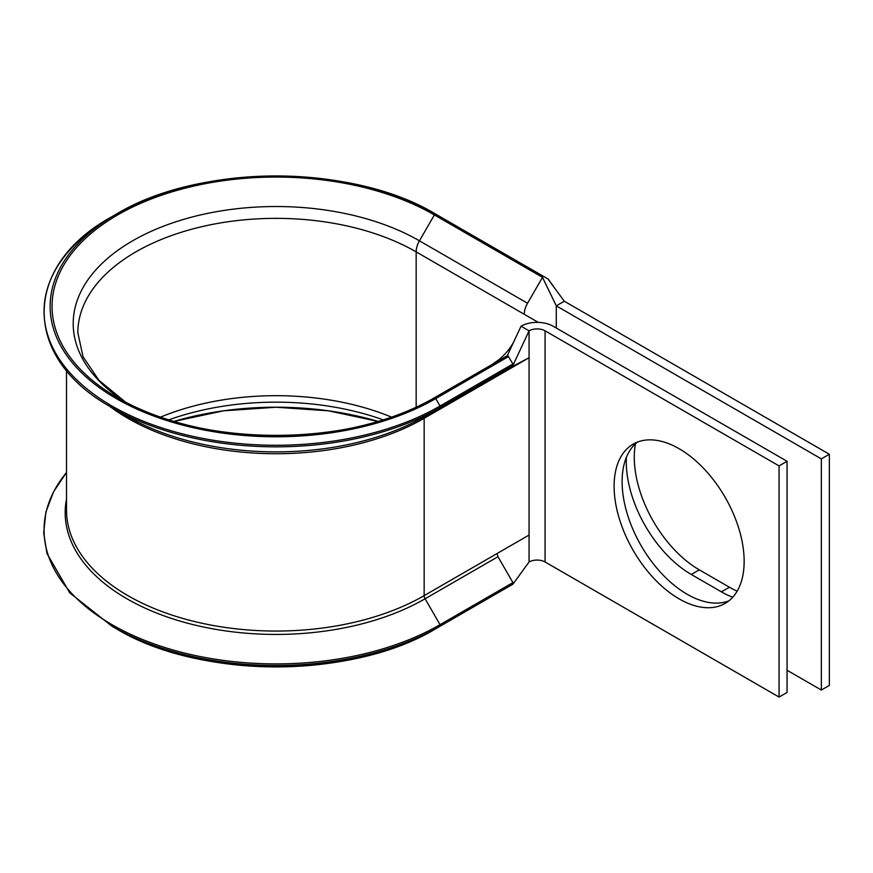 <?xml version="1.0" encoding="UTF-8"?>
<svg xmlns="http://www.w3.org/2000/svg" width="873" height="873" viewBox="0 0 873 873"><rect width="100%" height="100%" fill="white"/><g stroke="black" fill="none" stroke-linecap="round" stroke-linejoin="round"><path stroke-width="1.31" d="M508.61 586.667L435.747 628.735C352.528 679.303 199.535 679.314 116.295 628.724L111.995 626.247A231.967 133.929 180 0 1 111.984 626.247L116.295 628.724A225.889 130.415 180 0 1 116.295 628.724L116.295 628.724A225.889 130.415 180 0 0 435.747 628.735L512.92 584.179L517.525 577.839L513.16 583.841M111.995 626.247A231.967 133.929 180 0 0 440.047 626.247A1.364 0.786 -120 0 0 440.047 624.675L425.096 598.78A4.529 2.619 60 0 1 424.158 595.626L424.158 418.309A4.529 2.619 60 0 1 425.096 416.235L512.92 365.525L512.92 363.965L507.944 355.791A1.364 0.786 -120 0 0 507.257 355.726L434.383 397.793A223.968 129.302 180 0 1 117.659 397.793A223.968 129.302 180 0 1 117.648 397.793A223.968 129.302 180 0 1 117.659 214.933A223.968 129.302 180 0 1 434.383 214.933L542.493 277.341L527.543 303.237A15.856 9.156 120 0 0 524.258 314.28L538.292 322.388M132.598 406.425L117.659 397.793C199.906 447.871 352.114 447.871 434.383 397.793A1.364 0.786 -120 0 1 435.07 397.859A1.364 0.786 -120 0 1 435.747 398.579A225.889 130.415 180 0 1 116.295 398.579A225.889 130.415 180 0 1 116.295 214.147A225.889 130.415 180 0 1 435.747 214.147L543.846 276.555A1.364 0.786 120 0 0 542.493 277.341L556.287 305.856L556.287 328.052M126.934 416.235L111.995 407.604A231.967 133.929 180 0 1 111.984 407.604L126.934 416.225A210.829 121.718 180 0 0 126.934 416.235A210.829 121.718 180 0 0 425.096 416.235L512.92 365.525L517.329 356.042L513.204 364.925M737.161 591.163A91.96 53.089 60 0 1 729.413 587.223L699.306 569.84A91.96 53.089 60 0 1 634.278 457.223A91.96 53.089 60 0 1 635.446 443.779M732.731 597.241A91.96 53.089 60 0 1 721.404 591.85L691.296 574.467A91.96 53.089 60 0 1 626.279 461.839A91.96 53.089 60 0 1 626.399 457.299M679.129 448.711A91.96 53.089 -120 0 0 633.143 444.161A91.96 53.089 -120 0 0 619.055 517.842A91.96 53.089 -120 0 0 679.129 598.878A91.96 53.089 -120 0 0 725.103 603.429A91.96 53.089 -120 0 0 739.202 529.747A91.96 53.089 -120 0 0 679.129 448.711M637.323 442.153A91.96 53.089 -120 0 0 628.2 516.871A91.96 53.089 -120 0 0 687.138 594.251A91.96 53.089 -120 0 0 728.933 600.82M510.061 367.773L497.032 376.23L529.06 357.744L497.97 374.157A4.529 2.619 60 0 0 497.032 376.23L424.158 418.309A209.509 120.954 180 0 1 109.278 406.01M548.43 279.666L564.296 301.229L829.35 454.255L821.34 458.882L821.34 690.041L787.064 670.257M821.34 458.882L556.287 305.856L564.296 301.229M829.35 454.255L829.35 685.425L821.34 690.041M779.065 465.909L545.079 330.823A11.327 6.537 180 0 0 529.06 330.823L521.05 326.196A22.654 13.073 180 0 1 553.089 326.196L787.064 461.282L779.065 465.909L779.065 697.069L545.079 561.983A11.327 6.537 180 0 0 529.06 561.983L529.06 535.062L497.032 553.558L497.97 556.712L512.92 582.607L512.92 584.179M787.064 461.282L787.064 692.453L779.065 697.069M517.329 356.042L529.06 330.823L529.06 535.062M548.157 279.044L435.747 214.147A1.364 0.786 120 0 0 434.383 214.933L419.433 240.817L527.543 303.237M111.995 407.604A231.967 133.929 180 0 0 440.047 407.604A1.364 0.786 -120 0 0 440.047 406.032A231.967 133.929 180 0 1 111.995 406.032A231.967 133.929 180 0 1 111.984 216.635L116.295 214.147C199.535 163.567 352.528 163.567 435.747 214.147L543.846 276.555M521.05 326.196L507.257 355.726M529.06 561.983L517.525 577.839M125.548 402.137L98.9 380.268L83.033 356.708L77.839 332.777A198.182 114.418 180 0 1 200.179 227.067A198.182 114.418 180 0 1 416.159 251.871L416.159 407.222M160.501 417.13A198.182 114.418 180 0 1 391.541 417.13M125.494 402.104A202.82 117.102 180 0 1 136.297 238.744A202.82 117.102 180 0 1 419.433 240.817A15.856 9.156 120 0 0 416.159 251.871L524.258 314.28M497.032 553.558L424.158 595.626A209.509 120.954 180 0 1 195.847 621.849A209.509 120.954 180 0 1 66.512 510.094L66.512 370.458M545.079 330.823L545.079 561.983M691.296 574.467L699.306 569.84M721.404 591.85L729.413 587.223M512.92 363.965L440.047 406.032L435.747 398.579L508.61 356.511M440.047 407.604L512.92 365.525M497.97 556.712L425.096 598.78A210.829 121.718 180 0 1 184.541 622.384A210.829 121.718 180 0 1 66.512 499.083M512.92 582.607L440.047 624.675A231.967 133.929 180 0 1 142.266 639.396A231.967 133.929 180 0 1 66.512 472.479M168.762 419.869A202.82 117.102 180 0 1 383.28 419.869M173.902 421.43A223.968 129.302 180 0 1 378.14 421.43L328.543 410.834L276.021 407.233L223.499 410.834L173.913 421.441M111.984 216.635C21.563 266.145 21.563 358.083 111.984 407.604M66.512 472.413L53.559 491.783L45.887 512.102L43.683 532.868L47 553.58L69.753 592.865L111.984 626.247M548.299 279.174L553.351 286.18M492.066 364.499L498.756 359.785C509.123 351.208 513.302 342.991 514.83 339.521"/></g></svg>
